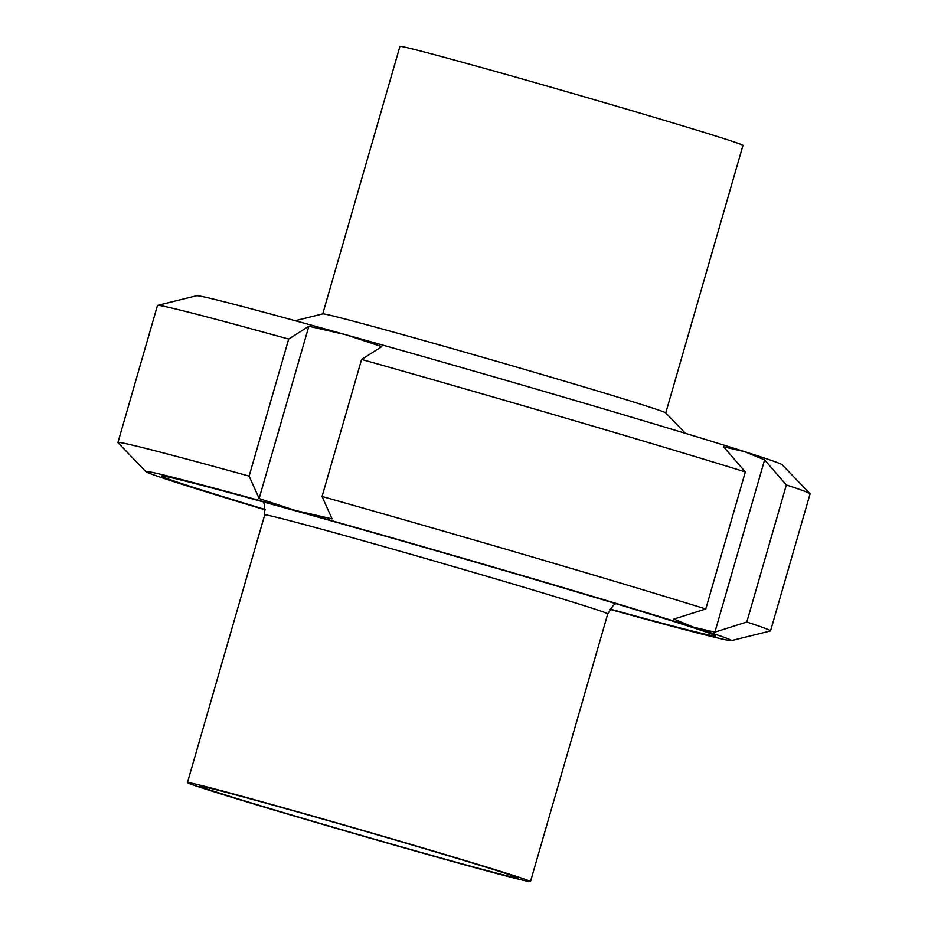 <?xml version="1.0" encoding="UTF-8"?>
<svg xmlns="http://www.w3.org/2000/svg" width="928" height="928" viewBox="0 0 928 928"><rect width="100%" height="100%" fill="white"/><g stroke="black" fill="none" stroke-linecap="round" stroke-linejoin="round"><path stroke-width="1.39" d="M295.185 320.705L322.793 313.884A178.524 2.714 16.1 0 1 494.984 360.83A178.524 2.714 16.1 0 1 665.712 412.856L685.444 433.353M322.724 313.896L399.933 46.4A178.524 2.714 16.1 0 1 572.205 93.299A178.524 2.714 16.1 0 1 742.968 145.418L665.759 412.914M436.891 856.857A165.462 2.506 16.1 0 1 199.996 786.213A165.462 2.506 16.1 0 1 359.658 829.678A165.462 2.506 16.1 0 1 517.928 877.981A165.462 2.506 16.1 0 1 436.891 856.857M443.039 858.818A178.524 2.714 16.1 0 1 187.444 782.582A178.524 2.714 16.1 0 1 359.716 829.493A178.524 2.714 16.1 0 1 530.48 881.6A178.524 2.714 16.1 0 1 443.039 858.818M764.614 459.87L786.352 484.961L746.796 622.004L714.896 632.119L764.614 459.87L744.592 451.634A304.79 4.628 16.1 0 1 782.118 464.719L810.005 493.684A339.625 5.15 16.1 0 1 810.074 493.847L770.53 630.889A339.625 5.15 16.1 0 1 770.379 630.982L731.345 640.633A304.79 4.628 16.1 0 1 609.824 609.325M714.896 632.119L693.889 627.316L673.879 619.08L705.779 608.977L745.335 471.934L723.596 446.832L744.592 451.634A304.79 4.628 16.1 0 0 345.808 334.73L381.779 346.631L361.607 359.438L322.051 496.48L332.062 518.88L295.104 510.4L259.132 498.51L308.85 326.262L345.808 334.73A304.79 4.628 16.1 0 0 196.655 295.73L157.621 305.382A339.625 5.15 16.1 0 1 288.689 339.068L308.85 326.262M259.132 498.51L249.133 476.11L288.689 339.068M265.396 509.913A304.79 4.628 16.1 0 1 183.408 484.729A304.79 4.628 16.1 0 1 145.882 471.644A304.79 4.628 16.1 0 1 295.104 510.4A304.79 4.628 16.1 0 1 693.889 627.316A304.79 4.628 16.1 0 1 731.345 640.633M145.882 471.644L117.995 442.679A339.625 5.15 16.1 0 1 117.926 442.517A339.625 5.15 16.1 0 1 249.133 476.11M322.051 496.48A339.625 5.15 16.1 0 1 705.779 608.977M117.926 442.517L157.47 305.474A339.625 5.15 16.1 0 1 157.621 305.382M361.607 359.438A339.625 5.15 16.1 0 1 745.335 471.934M265.385 509.576A288.248 4.373 16.1 0 1 161.832 476.006A288.248 4.373 16.1 0 1 439.86 551.824A288.248 4.373 16.1 0 1 715.523 635.819A288.248 4.373 16.1 0 1 610.009 609.046M746.796 622.004A339.625 5.15 16.1 0 1 770.53 630.889M786.352 484.961A339.625 5.15 16.1 0 1 810.005 493.684M263.366 501.92L264.631 504.983L264.712 514.878A178.524 2.714 16.1 0 1 436.995 561.788A178.524 2.714 16.1 0 1 607.747 613.895L613.211 605.462L615.798 603.641M530.48 881.6L607.747 613.895M187.444 782.582L264.712 514.878"/></g></svg>
